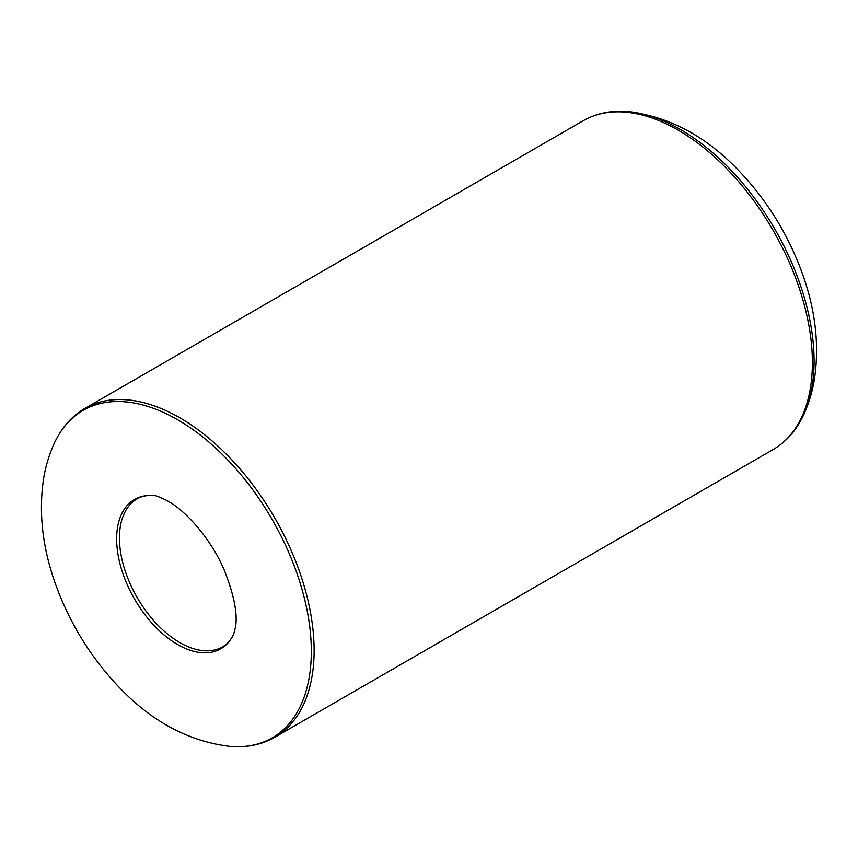 <?xml version="1.0" encoding="UTF-8"?>
<svg xmlns="http://www.w3.org/2000/svg" width="858" height="858" viewBox="0 0 858 858"><rect width="100%" height="100%" fill="white"/><g stroke="black" fill="none" stroke-linecap="round" stroke-linejoin="round"><path stroke-width="1.29" d="M803.378 415.411A189.082 109.17 -120 0 0 774.924 229.29A189.082 109.17 -120 0 0 627.959 111.583C669.154 116.538 706.209 136.336 739.103 170.999C766.43 199.7 787.161 232.926 801.308 270.656C815.357 308.397 819.701 344.787 814.328 379.804C812.236 392.331 808.579 404.204 803.378 415.411C796.224 430.577 786.121 441.967 773.069 449.592A189.865 109.62 -120 0 0 773.079 230.352A189.865 109.62 -120 0 0 583.204 120.731L84.931 408.408C71.879 416.033 61.776 427.423 54.622 442.589A189.082 109.17 60 0 1 177.617 419.744A189.082 109.17 60 0 1 308.623 618.875A189.082 109.17 60 0 1 230.041 746.417C246.75 747.811 261.669 744.765 274.796 737.269A189.865 109.62 -120 0 0 274.796 518.028A189.865 109.62 -120 0 0 84.931 408.408M153.711 495.57C147.126 495.087 141.602 496.181 137.141 498.852A85.435 49.324 -120 0 0 124.045 567.31A85.435 49.324 -120 0 0 179.858 642.599A85.435 49.324 -120 0 0 222.576 646.835C227.113 644.304 230.823 640.057 233.708 634.116A86.218 49.785 60 0 1 177.617 644.53A86.218 49.785 60 0 1 117.889 553.732A86.218 49.785 60 0 1 153.711 495.57C155.352 495.248 160.028 497.072 167.739 501.018C186.143 510.918 211.658 539.843 224.313 570.291C234.041 594.937 237.773 613.856 235.51 627.059L233.708 634.116M773.069 449.592L274.796 737.269M583.204 120.731C596.331 113.235 611.25 110.189 627.959 111.583M54.622 442.589C49.421 453.796 45.764 465.669 43.672 478.196C38.299 513.213 42.643 549.603 56.692 587.344C70.839 625.074 91.57 658.3 118.897 687.001C151.791 721.664 188.846 741.462 230.041 746.417"/></g></svg>
